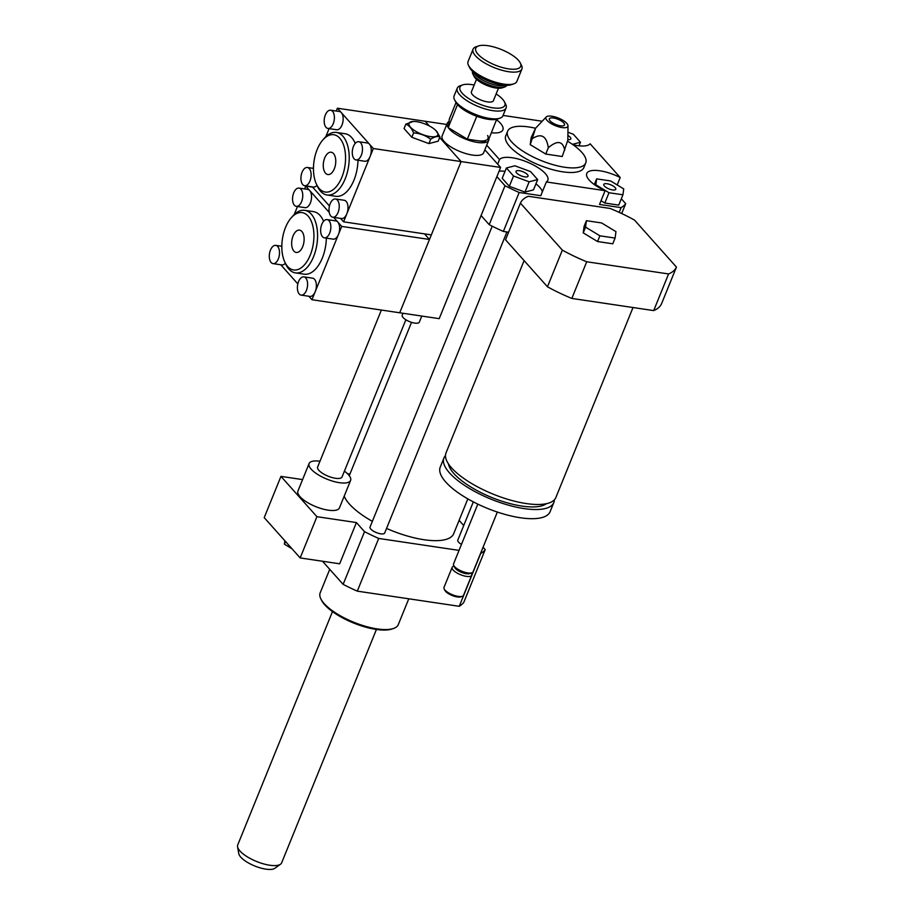 <?xml version="1.0" encoding="UTF-8"?>
<svg xmlns="http://www.w3.org/2000/svg" width="914" height="914" viewBox="0 0 914 914"><rect width="100%" height="100%" fill="white"/><g stroke="black" fill="none" stroke-linecap="round" stroke-linejoin="round"><path stroke-width="1.37" d="M405.873 319.763L342.053 476.937A13.173 4.547 -157.9 0 1 335.461 478.273A13.173 4.547 -157.9 0 1 322.699 473.429A13.173 4.547 -157.9 0 1 317.638 467.02L381.378 310.052M285.499 541.488L284.403 544.173L292.012 548.777M284.86 540.768L284.403 544.173M344.407 471.144A22.393 7.735 -157.9 0 1 350.599 480.398A22.393 7.735 -157.9 0 1 339.391 482.683A22.393 7.735 -157.9 0 1 317.695 474.446A22.393 7.735 -157.9 0 1 309.092 463.547A22.393 7.735 -157.9 0 1 319.991 461.227M350.599 480.398L339.437 507.898A22.393 7.735 -157.9 0 1 328.229 510.172A22.393 7.735 -157.9 0 1 306.533 501.946A22.393 7.735 -157.9 0 1 297.93 491.047L309.092 463.547M316.918 516.684L300.169 557.928L264.215 517.621L280.952 476.377L316.918 516.684L356.403 522.557L339.665 563.801L300.169 557.928M302.58 479.599L280.952 476.377M322.516 561.253L343.138 584.366A94.85 32.755 22.1 0 0 357.294 591.141L459.251 606.302A94.85 32.755 22.1 0 0 463.809 602.315L485.208 549.622L483.072 547.223M356.403 522.557L364.537 531.674L343.138 584.366M585.554 227.118L586.411 220.697L601.618 222.947L615.956 231.642L615.099 238.074L599.904 235.812L585.554 227.118L583.235 232.853L584.092 226.421L586.411 220.697M599.904 235.812L597.573 241.536L612.768 243.798L615.099 238.074M597.573 241.536L583.235 232.853M633.014 307.527L555.861 497.524A59.284 20.474 -157.9 0 1 493.229 494.177A59.284 20.474 -157.9 0 1 446.009 452.91L524.099 260.593M546.435 503.683A54.017 18.646 -157.9 0 1 491.869 497.536A54.017 18.646 -157.9 0 1 448.466 463.912M554.352 499.844A59.284 20.474 -157.9 0 1 553.815 502.563A59.284 20.474 -157.9 0 1 491.184 499.227A59.284 20.474 -157.9 0 1 443.964 457.948A59.284 20.474 -157.9 0 1 445.472 455.629M553.815 502.563L550.091 511.726A59.284 20.474 -157.9 0 1 487.459 508.39A59.284 20.474 -157.9 0 1 440.24 467.111L443.964 457.948M497.353 512.046L473.064 571.856A10.534 3.645 -157.9 0 1 471.875 572.815A10.534 3.645 -157.9 0 1 461.936 571.261A10.534 3.645 -157.9 0 1 453.721 565.446A10.534 3.645 -157.9 0 1 453.538 563.927L477.816 504.117M471.875 572.815L469.568 573.615A8.569 2.959 -157.9 0 1 461.49 572.347A8.569 2.959 -157.9 0 1 454.818 567.617L453.721 565.446M471.133 573.078L471.487 573.775A10.534 3.645 -157.9 0 1 471.67 575.294A10.534 3.645 -157.9 0 1 460.542 574.7A10.534 3.645 -157.9 0 1 452.144 567.366A10.534 3.645 -157.9 0 1 453.333 566.394L454.075 566.143M471.67 575.294L463.535 595.334A10.534 3.645 -157.9 0 1 462.347 596.305A10.534 3.645 -157.9 0 1 452.396 594.74A10.534 3.645 -157.9 0 1 444.181 588.924A10.534 3.645 -157.9 0 1 443.998 587.405L452.144 567.366M462.347 596.305L460.805 596.831A9.22 3.188 -157.9 0 1 452.099 595.471A9.22 3.188 -157.9 0 1 444.912 590.375L444.181 588.924M610.141 208.449A84.317 29.111 -157.9 0 1 634.522 220.091L676.44 267.094A84.317 29.111 -157.9 0 1 668.58 273.949L586.719 261.77A84.317 29.111 -157.9 0 1 562.35 250.128L520.42 203.125A84.317 29.111 -157.9 0 1 528.281 196.27L610.141 208.449M668.58 273.949L653.693 310.6A84.317 29.111 -157.9 0 0 661.553 303.745L676.44 267.094M653.693 310.6L571.833 298.432L586.719 261.77M571.833 298.432A84.317 29.111 -157.9 0 1 547.463 286.779L562.35 250.128M547.463 286.779L505.533 239.788L520.42 203.125M619.201 212.379L621.12 207.649L599.515 204.439L605.102 190.683L546.355 181.955L540.78 195.699L519.175 192.488A94.85 32.755 -157.9 0 1 505.008 185.713L496.885 176.608M508.607 232.213L503.351 231.436L519.175 192.488M567.891 135.455A6.478 2.239 -157.9 0 1 570.839 138.882A6.478 2.239 -157.9 0 1 567.834 139.579M607.022 183.737A6.478 2.239 -157.9 0 1 613.305 186.125A6.478 2.239 -157.9 0 1 615.785 189.278A6.478 2.239 -157.9 0 1 608.941 188.912A6.478 2.239 -157.9 0 1 603.788 184.4A6.478 2.239 -157.9 0 1 607.022 183.737M527.412 174.585A6.478 2.239 -157.9 0 1 528.029 176.219A6.478 2.239 -157.9 0 1 521.174 175.854A6.478 2.239 -157.9 0 1 516.022 171.341A6.478 2.239 -157.9 0 1 521.014 171.067A6.478 2.239 -157.9 0 1 527.412 174.585M579.03 145.806L580.47 142.241L572.427 144.332M567.937 132.244L573.341 134.244L580.47 142.241M608.998 192.728L595.848 184.765L596.636 178.87L610.575 180.938L623.725 188.912L622.937 194.796L608.998 192.728L604.817 203.034L601.012 200.737M595.574 185.451L595.848 184.765M594.26 184.537A26.346 9.094 22.1 0 1 594.34 184.548L596.636 178.87M604.817 203.034L618.744 205.113L622.937 194.796M506.39 167.993L514.89 165.788L530.52 171.581L537.661 179.578L529.16 181.783L513.519 175.991L506.39 167.993L502.197 178.299L509.338 186.296L513.519 175.991M529.16 181.783L524.967 192.089L533.468 189.883L537.661 179.578M524.967 192.089L509.338 186.296M605.102 190.683A26.346 9.094 -157.9 0 1 586.765 173.489A26.346 9.094 -157.9 0 1 620.206 177.51L590.124 143.795A26.346 9.094 -157.9 0 1 572.998 144.732M620.206 177.51L617.19 184.948M621.326 198.772L625.69 203.662A94.85 32.755 -157.9 0 1 621.12 207.649M497.673 164.154L499.524 159.562A26.346 9.094 -157.9 0 1 528.178 162.475A26.346 9.094 -157.9 0 1 547.829 180.264A26.346 9.094 -157.9 0 1 546.355 181.955M542.368 191.769A26.346 9.094 22.1 0 0 535.924 183.84M505.042 171.295A26.346 9.094 22.1 0 0 499.078 171.204M503.066 115.427L542.185 121.242M621.68 213.533L625.69 203.662M499.524 159.562L486.705 145.2M503.351 231.436A94.85 32.755 -157.9 0 1 489.196 224.661L481.072 215.555M489.196 224.661L505.008 185.713M496.679 119.791A26.346 9.094 -157.9 0 1 502.883 129.868A26.346 9.094 -157.9 0 1 491.412 132.77M567.64 141.259A42.158 14.555 -157.9 0 1 585.748 162.955A42.158 14.555 -157.9 0 1 541.214 160.578A42.158 14.555 -157.9 0 1 507.624 131.239A42.158 14.555 -157.9 0 1 528.703 126.943A42.158 14.555 -157.9 0 1 535.535 128.257L531.148 137.683L530.223 144.652L545.761 154.055L562.224 156.511L567.834 140.185L568.017 125.812A11.859 4.09 -157.9 0 1 555.381 125.686A11.859 4.09 -157.9 0 1 546.241 116.969A11.859 4.09 -157.9 0 1 551.862 116.227A11.859 4.09 -157.9 0 1 568.017 125.812M546.241 116.969L535.57 128.223L530.223 144.652M532.771 138.368C541.408 132.976 546.595 136.106 548.309 147.782L545.761 154.055M548.309 147.782C557.266 140.071 562.75 140.882 564.772 150.227M553.438 117.986A8.169 2.822 -157.9 0 1 562.121 121.505A8.169 2.822 -157.9 0 1 563.961 125.538A8.169 2.822 -157.9 0 1 555.861 124.51A8.169 2.822 -157.9 0 1 549.337 119.597A8.169 2.822 -157.9 0 1 553.438 117.986M585.748 162.955L583.886 167.536A42.158 14.555 -157.9 0 1 539.351 165.171A42.158 14.555 -157.9 0 1 505.762 135.82L507.624 131.239M408.775 598.796L398.287 624.616A42.158 14.555 -157.9 0 1 393.534 628.466A42.158 14.555 -157.9 0 1 353.752 622.24A42.158 14.555 -157.9 0 1 320.894 598.967A42.158 14.555 -157.9 0 1 320.163 592.889L329.726 569.342M393.534 628.466L391.992 628.992A40.844 14.098 -157.9 0 1 353.455 622.96A40.844 14.098 -157.9 0 1 321.625 600.418L320.894 598.967M463.729 525.539L459.102 520.352M349.936 474.069L347.491 473.715M364.537 531.674A94.85 32.755 22.1 0 0 378.693 538.437L459.034 550.388M480.49 553.576L480.638 553.598A94.85 32.755 22.1 0 0 485.208 549.622M467.831 498.873L453.698 533.685A59.284 20.474 -157.9 0 1 424.05 539.728A59.284 20.474 -157.9 0 1 386.542 528.441M372.352 521.357A59.284 20.474 -157.9 0 1 344.201 496.153M506.927 231.962L384.68 533.022A7.906 2.731 -157.9 0 1 380.727 533.822A7.906 2.731 -157.9 0 1 373.072 530.92A7.906 2.731 -157.9 0 1 370.033 527.07L492.212 226.192M461.479 544.367A7.906 2.731 -157.9 0 1 457.8 540.128L473.326 501.877M378.693 538.437L357.294 591.141M480.638 553.598L459.251 606.302M332.468 611.615L237.709 844.982A23.718 8.192 22.1 0 0 237.56 846.798L238.783 853.665A19.914 6.878 22.1 0 0 254.766 865.992A19.914 6.878 22.1 0 0 274.84 868.3L280.495 864.233A23.718 8.192 22.1 0 0 281.661 862.816L376.419 629.46M237.56 846.798A23.718 8.192 22.1 0 0 256.606 861.491A23.718 8.192 22.1 0 0 280.495 864.233M496.153 93.936A24.244 8.375 -157.9 0 1 504.459 101.865A24.244 8.375 -157.9 0 1 479.267 103.99A24.244 8.375 -157.9 0 1 462.69 84.899A24.244 8.375 -157.9 0 1 472.081 84.648A24.244 8.375 -157.9 0 1 474.183 85.013M462.69 84.899L460.233 85.756A26.346 9.094 22.1 0 0 457.263 88.155A26.346 9.094 22.1 0 0 478.251 106.504A26.346 9.094 22.1 0 0 506.082 107.978A26.346 9.094 22.1 0 0 505.636 104.185L504.459 101.865M506.082 107.978L502.917 115.77A26.346 9.094 -157.9 0 1 499.947 118.18A26.346 9.094 -157.9 0 1 477.451 115.198A26.346 9.094 -157.9 0 1 454.555 99.74A26.346 9.094 -157.9 0 1 454.098 95.947L457.263 88.155M498.45 88.258L493.4 100.7A11.859 4.09 -157.9 0 1 480.878 100.026A11.859 4.09 -157.9 0 1 471.43 91.777L476.48 79.335M467.317 139.179L476.788 116.284A24.244 8.375 22.1 0 0 496.725 119.254L487.585 142.184L467.317 139.179L448.191 127.594L457.503 104.607A24.244 8.375 22.1 0 1 455.72 102.071L454.555 99.74M496.919 119.197A24.244 8.375 22.1 0 0 497.49 119.026L499.947 118.18M476.651 116.181L476.468 116.169A24.244 8.375 22.1 0 1 457.651 104.779L457.537 104.596M506.767 85.299L506.767 85.31A18.44 6.364 -157.9 0 1 504.677 86.99A18.44 6.364 -157.9 0 1 487.276 84.271A18.44 6.364 -157.9 0 1 472.904 74.091A18.44 6.364 -157.9 0 1 472.584 71.429L472.584 71.429M472.904 74.091L474.069 76.41A16.338 5.644 22.1 0 0 486.808 85.425A16.338 5.644 22.1 0 0 502.22 87.835L504.677 86.99M521.905 69.03L516.878 81.403A26.346 9.094 -157.9 0 1 513.908 83.814A26.346 9.094 -157.9 0 1 489.036 79.918A26.346 9.094 -157.9 0 1 468.505 65.374A26.346 9.094 -157.9 0 1 468.048 61.581L473.075 49.207A26.346 9.094 22.1 0 0 494.063 67.556A26.346 9.094 22.1 0 0 521.905 69.03A26.346 9.094 22.1 0 0 521.448 65.237L520.272 62.917A24.244 8.375 -157.9 0 1 495.08 65.043A24.244 8.375 -157.9 0 1 478.502 45.951A24.244 8.375 -157.9 0 1 487.893 45.7A24.244 8.375 -157.9 0 1 520.272 62.917M468.505 65.374L469.682 67.705A24.244 8.375 22.1 0 0 488.567 81.083A24.244 8.375 22.1 0 0 511.44 84.659L513.908 83.814M478.502 45.951L476.045 46.808A26.346 9.094 22.1 0 0 473.075 49.207M448.191 127.594L449.334 119.014L456.006 102.585M435.921 130.565L439.942 136.814C437.52 135.958 434.436 136.769 430.665 139.225C425.661 135.455 419.972 133.353 413.608 132.896C411.688 128.337 409.095 125.424 405.827 124.167L413.231 121.471M430.071 136.563A15.549 5.37 22.1 0 0 435.829 130.474A15.549 5.37 22.1 0 0 413.619 121.459A15.549 5.37 22.1 0 0 411.494 128.211A15.549 5.37 22.1 0 0 430.071 136.563M439.942 136.814L438.172 141.179L428.894 143.589L430.665 139.225M428.894 143.589L411.837 137.271L413.608 132.896M411.837 137.271L404.057 128.543L405.827 124.167M330.194 203.685A9.22 4.981 -81.5 0 0 332.765 217.224A9.22 4.981 -81.5 0 0 339.048 208.826A9.22 4.981 -81.5 0 0 335.484 198.978A9.22 4.981 -81.5 0 0 330.194 203.685M335.484 198.978L344.258 200.28A9.22 4.981 98.5 0 1 346.829 213.807A9.22 4.981 98.5 0 1 341.539 218.526L332.765 217.224M325.361 114.924A9.22 4.981 -81.5 0 0 327.932 128.451A9.22 4.981 -81.5 0 0 334.216 120.065A9.22 4.981 -81.5 0 0 330.651 110.206A9.22 4.981 -81.5 0 0 325.361 114.924M330.651 110.206L339.425 111.508A9.22 4.981 98.5 0 1 341.322 112.616A9.22 4.981 98.5 0 1 342.59 123.264A9.22 4.981 98.5 0 1 336.706 129.754L327.932 128.451M336.238 111.04L337.392 108.206L369.416 144.104A9.22 4.981 98.5 0 1 370.09 156.534L343.573 221.828L340.488 218.366M358.734 141.704L367.519 143.007A9.22 4.981 98.5 0 1 369.416 144.104L373.346 148.514L370.09 156.534A9.22 4.981 98.5 0 1 364.8 161.252L356.026 159.939A9.22 4.981 98.5 0 1 353.444 146.411A9.22 4.981 98.5 0 1 358.734 141.704A9.22 4.981 98.5 0 1 361.316 155.231A9.22 4.981 98.5 0 1 356.026 159.939M312.976 168.313L313.491 167.045M325.841 136.654L329.097 128.623M316.964 185.336A9.22 4.981 98.5 0 1 313.456 187.039L304.67 185.725A9.22 4.981 98.5 0 1 302.1 172.198A9.22 4.981 98.5 0 1 307.39 167.479A9.22 4.981 98.5 0 1 310.954 177.339A9.22 4.981 98.5 0 1 304.67 185.725M329.463 206.004L312.394 186.879M357.98 160.236A31.613 17.058 98.5 0 1 353.969 180.138A31.613 17.058 98.5 0 1 335.826 196.293L327.052 194.99A31.613 17.058 98.5 0 1 317.318 186.113L316.324 183.92A28.985 15.641 98.5 0 1 322.871 139.911A28.985 15.641 98.5 0 1 342.259 141.933A28.985 15.641 98.5 0 1 341.87 177.247A28.985 15.641 98.5 0 1 316.324 183.92M322.871 139.911L324.459 138.105A31.613 17.058 98.5 0 1 336.352 132.439L345.138 133.741A31.613 17.058 98.5 0 1 355.215 143.407M324.699 157.996A11.288 6.09 98.5 0 1 331.176 152.227A11.288 6.09 98.5 0 1 335.541 164.28A11.288 6.09 98.5 0 1 327.852 174.551A11.288 6.09 98.5 0 1 324.699 157.996M336.352 132.439A31.613 17.058 98.5 0 1 345.195 178.824A31.613 17.058 98.5 0 1 327.052 194.99M484.843 149.782L500.609 167.445L461.113 161.572L431.339 234.887L343.573 221.828M446.775 124.475L425.159 121.254L429.352 125.972L425.159 121.254L337.392 108.206M500.609 167.445L439.2 318.655L399.715 312.782L461.113 161.572L439.657 137.523L461.113 161.572L373.346 148.514M301.586 201.64A9.22 4.981 -81.5 0 0 299.015 188.101A9.22 4.981 -81.5 0 0 292.731 196.499A9.22 4.981 -81.5 0 0 296.296 206.347A9.22 4.981 -81.5 0 0 301.586 201.64M299.015 188.101L307.789 189.415A9.22 4.981 98.5 0 1 309.686 190.512A9.22 4.981 98.5 0 1 310.372 202.942A9.22 4.981 98.5 0 1 305.082 207.649L296.296 206.347M306.43 290.401A9.22 4.981 -81.5 0 0 303.848 276.873A9.22 4.981 -81.5 0 0 297.576 285.259A9.22 4.981 -81.5 0 0 301.14 295.119A9.22 4.981 -81.5 0 0 306.43 290.401M303.848 276.873L312.622 278.176A9.22 4.981 98.5 0 1 315.204 291.715A9.22 4.981 98.5 0 1 309.915 296.422L301.14 295.119M327.109 219.6A9.22 4.981 98.5 0 1 329.68 233.127A9.22 4.981 98.5 0 1 324.39 237.834A9.22 4.981 98.5 0 1 320.825 227.986A9.22 4.981 98.5 0 1 327.109 219.6L335.884 220.902A9.22 4.981 98.5 0 1 337.78 221.999A9.22 4.981 98.5 0 1 338.454 234.43L311.948 299.723L308.852 296.262M304.613 188.935L305.756 186.102L329.257 212.448M281.352 246.209L281.866 244.952M294.205 214.55L297.473 206.518M285.339 263.232A9.22 4.981 98.5 0 1 281.82 264.934L273.046 263.62A9.22 4.981 98.5 0 1 270.464 250.093A9.22 4.981 98.5 0 1 275.754 245.386A9.22 4.981 98.5 0 1 278.336 258.913A9.22 4.981 98.5 0 1 273.046 263.62M297.827 283.9L280.769 264.774M333.633 217.349L341.71 226.409L338.454 234.43A9.22 4.981 98.5 0 1 333.176 239.148L324.39 237.834M291.235 217.806A28.985 15.641 98.5 0 1 312.062 223.302A28.985 15.641 98.5 0 1 306.224 262.615A28.985 15.641 98.5 0 1 284.688 261.815A28.985 15.641 98.5 0 1 285.522 227.426A28.985 15.641 98.5 0 1 291.235 217.806L292.823 216.001A31.613 17.058 98.5 0 1 304.728 210.334L313.502 211.637A31.613 17.058 98.5 0 1 323.579 221.314M326.344 238.131A31.613 17.058 98.5 0 1 304.202 274.189L295.428 272.886A31.613 17.058 98.5 0 1 285.682 264.009L284.688 261.815M302.694 246.677A11.288 6.09 98.5 0 1 296.216 252.447A11.288 6.09 98.5 0 1 291.863 240.393A11.288 6.09 98.5 0 1 299.541 230.122A11.288 6.09 98.5 0 1 302.694 246.677M304.728 210.334A31.613 17.058 98.5 0 1 316.952 244.118A31.613 17.058 98.5 0 1 295.428 272.886M311.948 299.723L399.715 312.782L429.477 239.468L341.71 226.409M429.477 239.468L424.484 233.858M312.611 187.119L305.756 186.102M403.017 313.274L402.229 315.216A9.22 3.188 22.1 0 0 409.575 321.637A9.22 3.188 22.1 0 0 419.32 322.151L421.788 316.061M448.294 127.652A22.393 7.735 22.1 0 0 477.554 142.458A22.393 7.735 22.1 0 0 486.659 142.047M487.962 141.259A22.393 7.735 22.1 0 0 488.75 140.173A22.393 7.735 22.1 0 0 488.944 138.848M448.991 121.596A22.393 7.735 22.1 0 0 447.243 123.321A22.393 7.735 22.1 0 0 448.203 127.514M477.451 140.676A21.079 7.278 22.1 0 0 487.63 135.5M447.243 123.321L442.125 135.923A22.393 7.735 22.1 0 0 450.728 146.823A22.393 7.735 22.1 0 0 472.435 155.06A22.393 7.735 22.1 0 0 483.632 152.775L488.75 140.173M505.636 85.276A18.44 6.364 -157.9 0 1 487.927 82.66A18.44 6.364 -157.9 0 1 473.418 72.183M349.274 475.691L411.54 322.345M413.619 121.459L412.957 121.459M313.468 168.393L307.39 167.479M281.832 246.289L275.754 245.386"/></g></svg>
